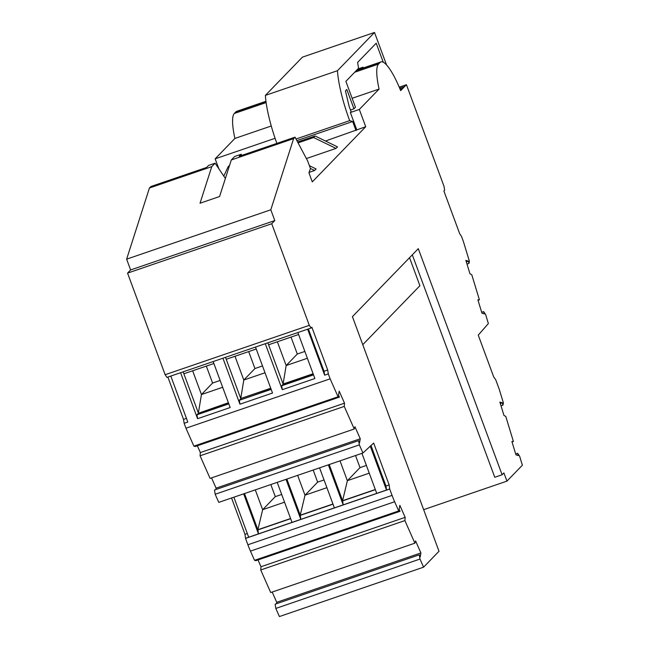 <?xml version="1.0" encoding="UTF-8"?>
<svg xmlns="http://www.w3.org/2000/svg" width="649" height="649" viewBox="0 0 649 649"><rect width="100%" height="100%" fill="white"/><g stroke="black" fill="none" stroke-linecap="round" stroke-linejoin="round"><path stroke-width="0.97" d="M365.72 126.725L312.283 181.874L308.94 172.821L310.457 168.529L307.61 160.847L295.027 137.166L293.616 138.618L270.803 209.781L274.795 220.571L271.728 223.735L309.305 325.336L311.122 328.005L311.869 327.234L327.696 370.011L328.313 373.921L330.13 378.829L338.064 396.758L339.419 397.123L338.51 395.071L339.2 391.152L344.514 403.175L344.254 406.412L354.249 428.997L354.946 426.742L360.26 438.765L359.578 442.683L358.67 440.63L359.351 444.873L362.945 452.994L373.67 443.064L389.157 484.941L389.684 488.948L392.069 495.39A26.471 5.784 71.1 0 0 394.633 501.742L398.705 510.933L400.06 511.298L399.151 509.246L399.841 505.328L405.163 517.35L404.895 520.587L414.889 543.172L415.587 540.925L420.901 552.94L420.219 556.858L419.311 554.806L419.992 559.057L423.586 567.169L439 551.261L352.423 316.647L418.281 248.672L502.107 474.76L503.9 472.91L506.95 481.128L522.372 465.219L519.63 456.215L517.659 453.302L518.356 455.574L515.947 454.844L511.891 441.523L513.408 441.49L505.79 416.455L503.94 415.401L499.884 402.08L502.285 402.81L502.975 405.081L503.389 402.883L499.268 389.335L495.682 379.649L493.767 377.077L478.248 335.119L488.373 323.543L485.63 314.546L483.659 311.625L484.349 313.897L481.947 313.175L477.891 299.846L479.408 299.814L471.791 274.787L469.941 273.724L465.885 260.403L468.286 261.133L468.976 263.405L469.389 261.214L463.337 241.339L461.528 236.439L459.711 233.762L443.884 190.984L444.63 190.214L444.013 186.304L406.428 84.703L400.676 90.641A44.116 9.646 71.1 0 0 380.947 61.906A44.116 9.646 71.1 0 0 380.022 62.515L378.481 64.105A44.116 9.646 71.1 0 0 379.081 89.067L359.327 109.446L365.72 126.725L325.474 141.02M389.684 488.948L386.504 490.036L385.985 486.028L370.977 445.457M483.659 311.625L481.688 312.307M479.408 299.814L478.029 300.284M468.976 263.405L467.004 264.078M466.306 261.807L468.286 261.133M386.536 64.924L374.522 32.45L302.442 57.136L265.376 95.395A57.347 12.534 71.1 0 0 276.855 143.388M404.627 86.528L399.687 88.215M357.883 68.956L363.059 67.18L363.343 67.942M399.24 87.169L406.428 84.703M423.586 567.169L279.411 616.55L275.817 608.429L275.144 604.187L419.311 554.806M276.49 603.724L276.734 602.321L272.191 592.05M414.889 543.172L270.714 592.553L260.728 569.968L260.987 566.731L257.994 559.957M400.06 511.298L255.893 560.671L254.53 560.314L250.465 551.115L394.633 501.742M370.255 446.098L386.504 490.036L245.509 538.321L247.894 544.771A26.471 5.784 71.1 0 0 250.465 551.115M245.509 538.321L244.989 534.322L231.555 497.994M362.945 452.994L218.77 502.375L215.176 494.254L214.494 490.011L358.67 440.63M215.841 489.549L216.093 488.145L211.542 477.867M354.249 428.997L210.073 478.378L200.079 455.793L200.346 452.556L197.345 445.782M339.419 397.123L195.252 446.496L193.889 446.139L185.955 428.202L184.146 423.302L183.521 419.392L167.872 377.069M311.122 328.005L166.947 377.385L165.138 374.716L127.553 273.115L130.619 269.943L126.628 259.162L149.44 187.999L211.752 166.655L200.03 203.226L219.581 196.525L231.304 159.962L234.662 156.498L241.177 154.267L239.23 156.271L295.027 137.166M225.373 178.467L215.111 163.191L208.597 165.422L206.65 167.434L150.852 186.539L149.44 187.999M218.762 168.57L215.16 158.827L234.906 138.44L271.266 125.987M265.952 101.293L236.771 111.287A44.116 9.646 71.1 0 0 235.847 111.888L234.305 113.478A44.116 9.646 71.1 0 0 234.906 138.44M502.975 405.081L501.004 405.755M500.306 403.483L502.285 402.81M513.408 441.49L512.029 441.961M419.992 559.057L275.817 608.429M362.767 344.684L419.903 285.714L409.543 257.694M506.95 481.128L423.651 509.66M517.659 453.302L515.687 453.984M502.107 474.76L494.773 477.275L412.302 254.838M260.987 566.731L405.163 517.35M404.895 520.587L260.728 569.968M276.734 602.321L420.901 552.94M389.157 484.941L385.985 486.028M376.736 493.386L361.923 453.343M355.53 455.533L360 467.621L366.393 465.43M340.011 460.847L347.361 480.739L360 467.621M375.357 489.671L342.648 500.874L329.213 464.546M375.3 489.5L342.591 500.704L347.361 480.739M347.361 480.674L369.257 473.17M328.362 464.838L343.175 504.873L342.648 500.874M334.381 507.891L319.568 467.848M247.318 533.519L244.989 534.322M248.689 537.234L233.875 497.199M243.651 493.848L258.464 533.892L257.937 529.884L244.503 493.556M290.647 518.681L257.937 529.884M270.82 484.543L275.29 496.639L281.682 494.449M255.3 489.865L262.65 509.749L275.29 496.639M262.65 509.749L257.88 529.722L290.59 518.519M262.65 509.684L284.546 502.188M292.018 522.396L277.212 482.361M286.006 479.343L300.82 519.387L300.236 515.209L286.858 479.051M313.175 470.038L317.645 482.126L324.038 479.944M297.656 475.36L305.006 495.244L317.645 482.126M332.945 504.013L300.236 515.209L305.006 495.244M305.006 495.179L326.901 487.675M333.002 504.176L300.292 515.379M245.541 538.402L389.716 489.022M398.705 510.933L254.53 560.314M359.351 444.873L215.176 494.254M200.346 452.556L344.514 403.175M344.254 406.412L200.079 455.793M216.093 488.145L360.26 438.765M338.064 396.758L193.889 446.139M330.13 378.829L185.955 428.202M328.313 373.921L324.646 375.179L324.029 371.269L308.372 328.946M307.642 329.197L324.646 375.179M265.287 343.71L282.291 389.684L314.879 378.529L297.867 332.548M222.932 358.216L239.935 404.189L272.515 393.034L255.511 347.053M180.576 372.721L197.58 418.694L230.16 407.54L213.156 361.558M184.146 423.302L187.804 422.045L170.801 376.063M327.696 370.011L324.029 371.269M186.458 418.386L183.521 419.392M183.148 371.836L183.87 373.792L213.878 363.513M228.391 402.753L198.464 413.243L228.472 402.964M228.813 403.881L196.963 414.792L198.464 413.243M197.58 418.694L196.963 414.792M183.87 373.792L198.383 413.032L201.441 394.543L192.648 370.782M206.325 366.101L212.588 383.04L220.141 380.452M222.664 387.275L201.441 394.543L212.588 383.04M270.747 388.248L240.738 398.527L270.828 388.459M239.935 404.189L239.319 400.279L240.82 398.737M225.503 357.331L240.738 398.527L243.797 380.038L235.003 356.277M271.168 389.376L239.319 400.279M226.225 359.286L256.233 349.008M248.681 351.596L254.943 368.527L262.496 365.947M265.019 372.769L243.797 380.038L254.943 368.527M267.859 342.826L268.581 344.781L298.589 334.503M282.291 389.684L281.674 385.774L283.175 384.232L313.183 373.954M268.581 344.781L283.175 384.232M313.524 374.871L281.674 385.774M291.036 337.091L297.299 354.021L304.852 351.433M307.383 358.264L286.152 365.533L277.358 341.772M313.102 373.743L283.094 384.021L286.152 365.533L297.299 354.021M241.915 155.354L241.177 154.267M165.138 374.716L309.305 325.336M127.553 273.115L271.728 223.735M130.619 269.943L274.795 220.571M270.803 209.781L126.628 259.162M231.304 159.962L293.616 138.618M374.522 32.45L337.464 70.709A57.347 12.534 71.1 0 0 349.657 120.657L352.667 121.517L356.009 130.563M356.763 129.792L350.371 112.512L351.117 111.742L349.162 106.452L345.438 90.884L346.809 89.473L353.965 108.805L355.457 107.263L345.876 81.344L358.548 68.267L357.623 62.401L376.209 43.223L383.251 62.215M265.376 95.395L337.464 70.709M296.017 139.024L349.657 120.657M309.411 165.706L316.095 168.959L314.595 170.5L309.411 172.277M335.995 148.41L313.621 137.539L315.122 135.99L337.496 146.869L335.995 148.41L306.393 158.551M223.443 175.449L224.23 175.181M313.621 137.539L298.061 142.869M229.227 166.444L228.099 166.825L223.832 176.033M228.099 166.825L229.6 165.284M297.591 141.993L315.122 135.99M314.595 170.5L310.433 168.48M353.965 108.805L350.476 109.997M352.139 98.291L379.081 89.067M215.16 158.827L275.079 138.302M359.327 109.446L350.371 112.512M215.111 163.191L211.752 166.655M296.869 140.622L352.667 121.517M402.997 88.248L400.108 89.237M247.894 544.771L392.069 495.39M235.847 111.888L265.993 101.569M356.228 70.66L380.022 62.515M234.305 113.478L266.131 102.583M354.687 72.25L378.481 64.105M356.642 70.23L380.947 61.906"/></g></svg>
